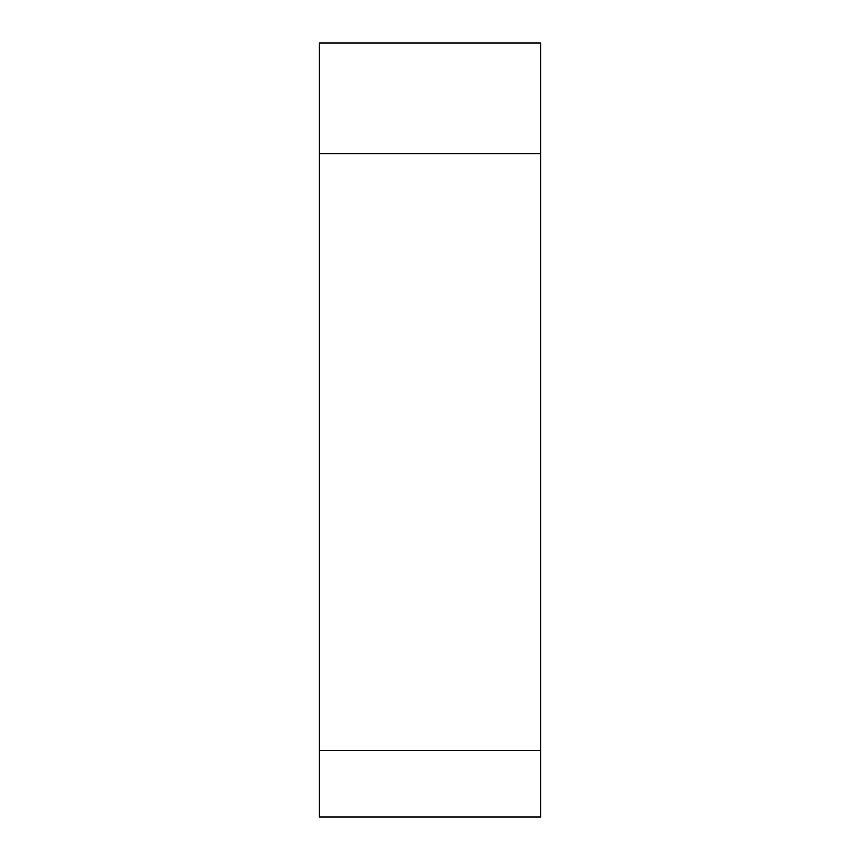 <?xml version="1.0" encoding="UTF-8"?>
<svg xmlns="http://www.w3.org/2000/svg" width="860" height="860" viewBox="0 0 860 860"><rect width="100%" height="100%" fill="white"/><g stroke="black" fill="none" stroke-linecap="round" stroke-linejoin="round"><path stroke-width="1.29" d="M319.425 817L540.574 817L540.574 43L319.425 43L319.425 817M319.425 750.662L540.574 750.662M319.425 153.575L540.574 153.575"/></g></svg>
